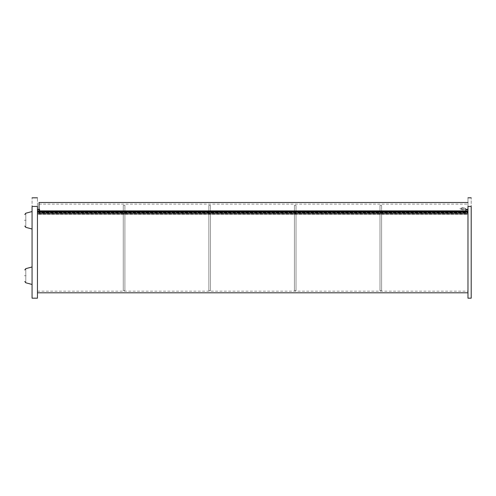 <?xml version="1.0" encoding="UTF-8"?>
<svg xmlns="http://www.w3.org/2000/svg" width="496" height="496" viewBox="0 0 496 496"><rect width="100%" height="100%" fill="white"/><g stroke="black" fill="none" stroke-linecap="round" stroke-linejoin="round"><path stroke-width="0.37" stroke-dasharray="2.48 1.86" d="M208.847 213.528L208.847 290.637L208.847 213.528L208.847 290.637L208.847 213.528L210.465 213.528L210.465 290.637L210.465 213.528L210.465 290.637L210.465 213.528L208.847 213.528C208.847 202.684 208.847 202.684 208.847 213.528C208.847 202.684 208.847 202.684 208.847 213.528M210.465 213.528C210.465 202.684 210.465 202.684 210.465 213.528C210.465 202.684 210.465 202.684 210.465 213.528M37.448 214.334L37.448 213.435L467.97 213.435L467.97 214.334L37.448 214.334L37.448 210.868L37.448 214.334L467.97 214.334L467.97 213.95L37.448 213.95L37.448 214.334M39.562 210.868L39.562 211.377L37.448 211.377L467.97 211.389L467.97 212.152L467.97 210.868L467.97 214.334L467.97 213.187L37.448 213.187L37.448 213.95L467.97 213.95L467.97 211.389L37.448 211.389L37.448 213.187L467.97 213.187L467.97 211.389L467.97 212.152L37.448 212.152M467.97 212.152L467.97 211.767L37.448 211.767M467.97 211.767L467.97 210.868L37.448 210.868L37.448 209.343L37.448 209.851L39.562 209.851L39.562 211.377M379.986 213.528L379.986 290.637L379.986 213.528L379.986 290.637L379.986 213.528L381.598 213.528L381.598 290.637L381.598 213.528L381.598 290.637L381.598 213.528L379.986 213.528C379.986 202.684 379.986 202.684 379.986 213.528C379.986 202.684 379.986 202.684 379.986 213.528M381.598 213.528C381.598 202.684 381.598 202.684 381.598 213.528C381.598 202.684 381.598 202.684 381.598 213.528M467.933 210.868L467.933 211.377L465.818 211.377L465.818 210.868M467.933 209.343L467.933 211.377M465.818 209.343L465.818 209.851L467.933 209.851M465.818 211.377L465.818 209.851M39.06 211.166L39.06 212.691L467.97 212.691L467.97 211.166L39.06 211.166C39.06 199.671 39.06 199.671 39.06 211.166L467.97 211.166C467.97 199.671 467.97 199.671 467.97 211.166C467.97 199.671 467.97 199.671 467.97 211.166L467.97 212.691L39.06 212.691L39.06 209.343M39.06 212.691C39.06 201.314 39.06 201.314 39.06 212.691C39.06 201.314 39.06 201.314 39.06 212.691M467.97 212.691C467.97 201.314 467.97 201.314 467.97 212.691C467.97 201.314 467.97 201.314 467.97 212.691M32.066 220.286C32.066 209.008 32.066 209.008 32.066 220.286C32.066 209.008 32.066 209.008 32.066 220.286C32.066 231.564 32.066 231.564 32.066 220.286C32.066 231.564 32.066 231.564 32.066 220.286C32.066 209.008 32.066 209.008 32.066 220.286C32.066 209.008 32.066 209.008 32.066 220.286C32.066 231.564 32.066 231.564 32.066 220.286C32.066 231.564 32.066 231.564 32.066 220.286M24.8 226.052L25.798 227.348L32.066 229.028M123.281 213.528L123.281 290.637L123.281 213.528L123.281 290.637L123.281 213.528L124.899 213.528L124.899 290.637L124.899 213.528L124.899 290.637L124.899 213.528L123.281 213.528C123.281 202.684 123.281 202.684 123.281 213.528C123.281 202.684 123.281 202.684 123.281 213.528M124.899 213.528C124.899 202.684 124.899 202.684 124.899 213.528C124.899 202.684 124.899 202.684 124.899 213.528M39.562 209.343L39.562 209.851M37.448 209.851L37.448 211.377M294.413 213.528L294.413 290.637L294.413 213.528L294.413 290.637L294.413 213.528L296.031 213.528L296.031 290.637L296.031 213.528L296.031 290.637L296.031 213.528L294.413 213.528C294.413 202.684 294.413 202.684 294.413 213.528C294.413 202.684 294.413 202.684 294.413 213.528M296.031 213.528C296.031 202.684 296.031 202.684 296.031 213.528C296.031 202.684 296.031 202.684 296.031 213.528M32.066 275.714C32.066 264.436 32.066 264.436 32.066 275.714C32.066 264.436 32.066 264.436 32.066 275.714C32.066 286.992 32.066 286.992 32.066 275.714C32.066 286.992 32.066 286.992 32.066 275.714C32.066 264.436 32.066 264.436 32.066 275.714C32.066 264.436 32.066 264.436 32.066 275.714C32.066 286.992 32.066 286.992 32.066 275.714C32.066 286.992 32.066 286.992 32.066 275.714M24.8 281.48L25.798 282.782L32.066 284.462M32.066 206.441L32.066 298.177L32.066 206.441C32.066 195.002 32.066 195.002 32.066 206.441L37.448 206.441L37.448 298.177L37.448 206.441C37.448 195.002 37.448 195.002 37.448 206.441M462.873 207.564L460.059 208.5L462.873 209.442L465.688 208.5L462.873 207.564M462.873 209.951L460.059 209.008L462.873 208.072L465.688 209.008L462.873 209.951M37.448 210.868L37.448 213.435L467.97 213.435L467.97 210.868M37.448 213.032L37.448 211.513L467.97 211.513L467.97 213.032L37.448 213.032L467.97 213.032L467.97 211.513L467.97 286.601L467.97 211.513L467.97 286.601L467.97 211.513L37.448 211.513L37.448 286.601L37.448 213.032M467.97 213.032L467.97 285.064L467.97 213.032M467.97 206.441C467.97 195.002 467.97 195.002 467.97 206.441L467.97 298.177L467.97 206.441L471.2 206.441L471.2 298.177L471.2 206.441C471.2 195.002 471.2 195.002 471.2 206.441M25.798 220.286C25.798 211.172 25.798 211.172 25.798 220.286C25.798 211.172 25.798 211.172 25.798 220.286C25.798 229.394 25.798 229.394 25.798 220.286C25.798 229.394 25.798 229.394 25.798 220.286C25.798 211.172 25.798 211.172 25.798 220.286C25.798 229.394 25.798 229.394 25.798 220.286M25.798 275.714C25.798 266.606 25.798 266.606 25.798 275.714C25.798 266.606 25.798 266.606 25.798 275.714C25.798 284.828 25.798 284.828 25.798 275.714C25.798 284.828 25.798 284.828 25.798 275.714C25.798 266.606 25.798 266.606 25.798 275.714C25.798 284.828 25.798 284.828 25.798 275.714M208.847 290.637L210.465 290.637M210.465 205.363L208.847 205.363M379.986 290.637L381.598 290.637M381.598 205.363L379.986 205.363M39.06 204.116L467.97 204.116M123.281 290.637L124.899 290.637M124.899 205.363L123.281 205.363M294.413 290.637L296.031 290.637M296.031 205.363L294.413 205.363M460.059 208.5L460.059 209.008M465.688 209.008L465.688 208.5M37.448 291.177L467.97 291.177"/><path stroke-width="0.74" d="M465.818 210.868L467.933 210.868L467.933 209.343L465.818 209.343L465.818 210.868M467.97 202.498L39.06 202.498L39.06 209.343M24.8 220.286C24.8 212.852 24.8 212.852 24.8 220.286L24.8 220.286C24.8 227.72 24.8 227.72 24.8 220.286C24.8 227.72 24.8 227.72 24.8 220.286L24.8 220.286C24.8 212.852 24.8 212.852 24.8 220.286C24.8 227.72 24.8 227.72 24.8 220.286C24.8 227.72 24.8 227.72 24.8 220.286M467.97 210.868L37.448 210.868L39.562 210.868L39.562 209.343L37.448 209.343M24.8 275.714C24.8 268.28 24.8 268.28 24.8 275.714C24.8 268.28 24.8 268.28 24.8 275.714L24.8 275.714C24.8 283.148 24.8 283.148 24.8 275.714C24.8 283.148 24.8 283.148 24.8 275.714L24.8 275.714C24.8 268.28 24.8 268.28 24.8 275.714C24.8 283.148 24.8 283.148 24.8 275.714C24.8 283.148 24.8 283.148 24.8 275.714M32.066 206.441L32.066 298.177L32.066 206.441C32.066 195.002 32.066 195.002 32.066 206.441L37.448 206.441L37.448 298.177L37.448 206.441C37.448 195.002 37.448 195.002 37.448 206.441M467.97 212.152L37.448 212.152M467.97 211.767L37.448 211.767M467.97 206.441C467.97 195.002 467.97 195.002 467.97 206.441L467.97 298.177L467.97 206.441L471.2 206.441L471.2 298.177L471.2 206.441C471.2 195.002 471.2 195.002 471.2 206.441M25.798 220.286C25.798 211.172 25.798 211.172 25.798 220.286C25.798 229.394 25.798 229.394 25.798 220.286M25.798 275.714C25.798 266.606 25.798 266.606 25.798 275.714C25.798 284.828 25.798 284.828 25.798 275.714M25.798 213.218L32.066 211.538L25.798 213.218L24.8 214.52L25.798 213.218M24.8 226.052L25.798 227.348L32.066 229.028M25.798 268.652L32.066 266.972L25.798 268.652L24.8 269.948L25.798 268.652M24.8 281.48L25.798 282.782L32.066 284.462M32.066 298.177L37.448 298.177M32.066 197.823L37.448 197.823M37.448 292.795L467.97 292.795M471.2 298.177L467.97 298.177M471.2 197.823L467.97 197.823"/></g></svg>
